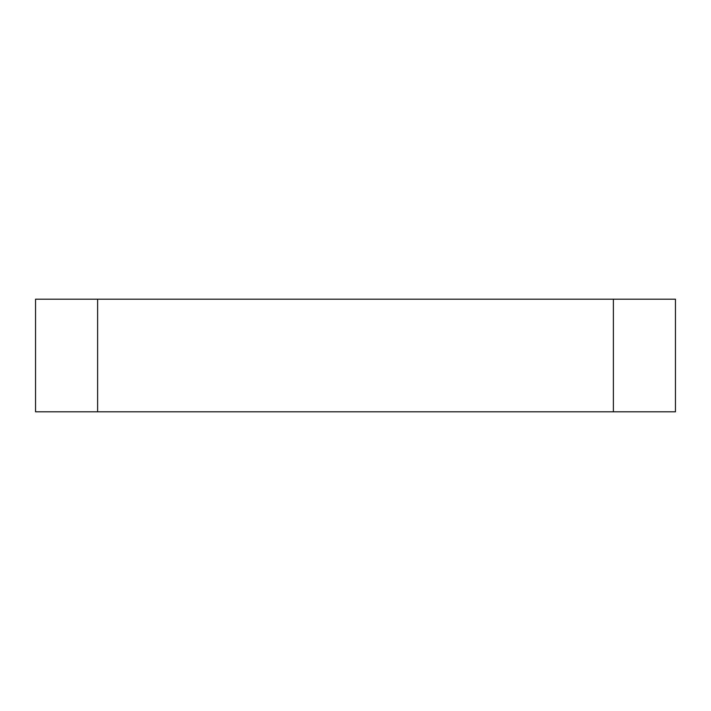 <?xml version="1.0" encoding="UTF-8"?>
<svg xmlns="http://www.w3.org/2000/svg" width="711" height="711" viewBox="0 0 711 711"><rect width="100%" height="100%" fill="white"/><g stroke="black" fill="none" stroke-linecap="round" stroke-linejoin="round"><path stroke-width="1.07" d="M675.45 411.811L35.55 411.811L35.55 299.189L675.45 299.189L675.45 411.811M613.38 411.811L613.38 299.189M97.62 411.811L97.62 299.189"/></g></svg>
